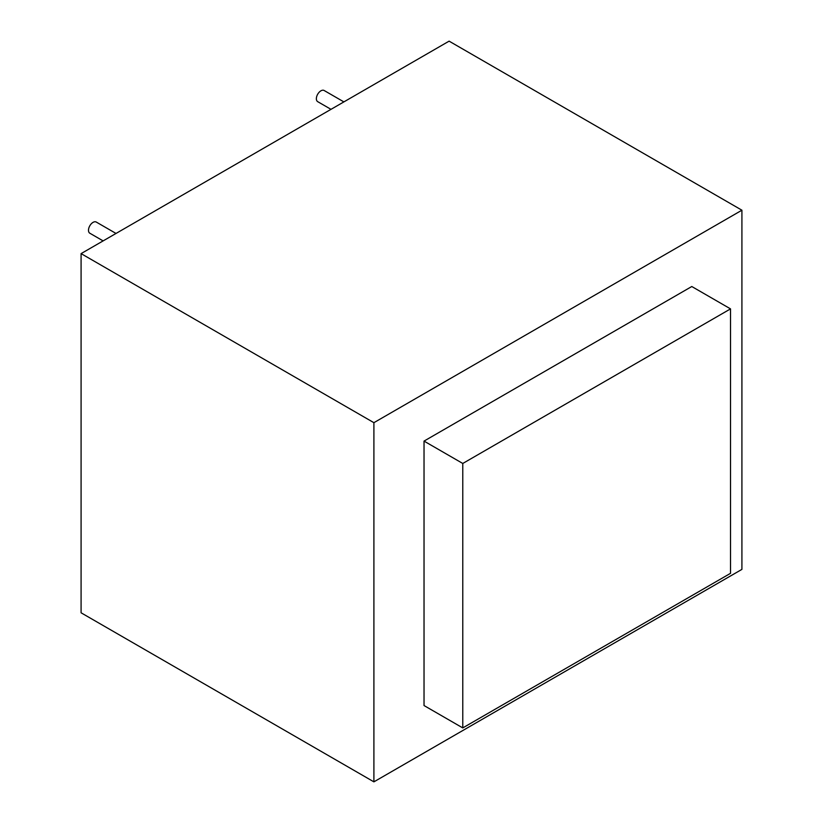 <?xml version="1.0" encoding="UTF-8"?>
<svg xmlns="http://www.w3.org/2000/svg" width="823" height="823" viewBox="0 0 823 823"><rect width="100%" height="100%" fill="white"/><g stroke="black" fill="none" stroke-linecap="round" stroke-linejoin="round"><path stroke-width="1.23" d="M103.122 240.902L89.82 233.218A6.45 3.724 -60 0 1 88.833 228.053A6.45 3.724 -60 0 1 93.05 222.375A6.45 3.724 -60 0 1 96.27 222.056L116.012 233.454M330.99 109.336L317.699 101.661A6.45 3.724 -60 0 1 316.711 96.497A6.45 3.724 -60 0 1 320.919 90.818A6.45 3.724 -60 0 1 324.139 90.499L343.891 101.898M373.899 781.85L741.914 569.382L741.914 210.204L449.101 41.15L81.086 253.618L81.086 612.796L373.899 781.85L373.899 422.683L741.914 210.204M424.03 441.097L424.03 705.548L462.773 727.913L730.526 573.322L730.526 308.882L691.783 286.517L424.03 441.097L462.773 463.462L462.773 727.913M373.899 422.683L81.086 253.618M730.526 308.882L462.773 463.462"/></g></svg>

